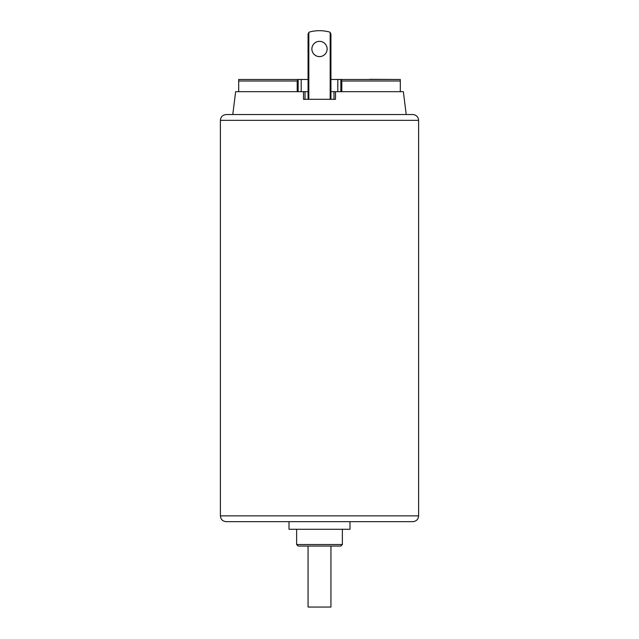 <?xml version="1.0" encoding="UTF-8"?>
<svg xmlns="http://www.w3.org/2000/svg" width="639" height="639" viewBox="0 0 639 639"><rect width="100%" height="100%" fill="white"/><g stroke="black" fill="none" stroke-linecap="round" stroke-linejoin="round"><path stroke-width="0.96" d="M349.996 521.664L349.996 529.284L289.004 529.284L289.004 521.664M296.632 529.284L296.632 544.532L342.368 544.532L342.368 529.284M342.368 544.532L340.851 546.057L298.149 546.057L330.938 546.057L330.938 607.05L308.062 607.05L308.062 546.057M340.97 79.476L400.31 79.476L400.31 81.001L341.801 81.001L340.851 79.476L369.877 79.476M369.877 79.324L400.31 79.476L400.31 91.681M238.69 79.476L298.03 79.476L297.199 81.001L238.69 81.001L238.69 79.476L238.69 91.681M308.062 79.476L298.03 79.476M340.851 91.681L340.851 79.476L330.938 79.476M341.801 81.001L341.801 91.681M297.199 91.681L297.199 81.001M298.149 91.681L298.149 79.476M341.13 79.548L341.569 80.091M330.938 99.301L330.938 34.163L330.171 32.453A2.284 2.284 0 0 0 329.229 31.95A38.116 38.116 0 0 0 309.771 31.95A2.284 2.284 0 0 0 308.829 32.453L308.062 34.163L308.829 32.453L308.062 34.163L308.062 99.301M319.5 41.359A7.62 7.62 0 0 1 326.106 52.797A7.62 7.62 0 0 1 312.894 52.797A7.62 7.62 0 0 1 319.5 41.359M311.88 48.987A7.62 7.62 0 0 0 323.31 55.585A7.62 7.62 0 0 0 323.31 42.382A7.62 7.62 0 0 0 311.88 48.987M333.981 99.301L333.981 91.681L403.361 91.681L406.22 114.549M336.058 114.549L232.78 114.549L235.639 91.681L308.062 91.681M333.981 91.681L330.938 91.681M335.507 91.681L335.507 99.301L303.493 99.301L303.493 91.681M418.609 120.34C418.297 116.857 416.364 114.924 412.818 114.549L226.182 114.549C222.668 114.892 220.735 116.825 220.391 120.34L418.609 120.34L418.609 515.873C418.265 519.387 416.332 521.32 412.818 521.664L226.182 521.664C222.636 521.288 220.703 519.355 220.391 515.873L418.609 515.873M337.799 91.681L337.799 79.476M301.201 91.681L301.201 79.476M308.829 32.453L308.829 99.301M330.171 32.453L330.171 99.301M305.019 99.301L305.019 91.681M296.632 544.532L298.149 546.057M220.391 120.34L220.391 515.873"/></g></svg>

